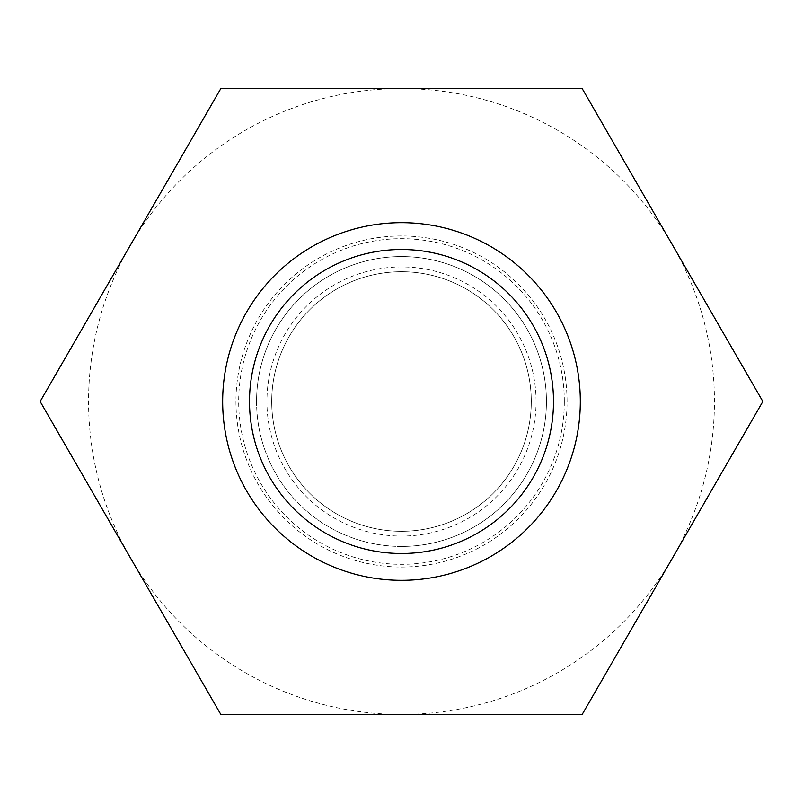 <?xml version="1.0" encoding="UTF-8"?>
<svg xmlns="http://www.w3.org/2000/svg" width="803" height="803" viewBox="0 0 803 803"><rect width="100%" height="100%" fill="white"/><g stroke="black" fill="none" stroke-linecap="round" stroke-linejoin="round"><path stroke-width="0.6" stroke-dasharray="4.01 3.01" d="M220.825 714.439L130.487 557.965A312.939 312.939 0 0 0 401.5 714.439L582.175 714.439L672.512 557.965A312.939 312.939 0 0 0 672.512 245.035L762.85 401.5L672.512 557.965A312.939 312.939 0 0 1 401.5 714.439L220.825 714.439M40.15 401.5L220.825 88.561L401.5 88.561A312.939 312.939 0 0 0 130.487 557.965L40.15 401.5M582.175 88.561L672.512 245.035A312.939 312.939 0 0 0 401.5 88.561L582.175 88.561M564.318 401.5A162.818 162.818 0 0 0 320.096 260.493A162.818 162.818 0 0 0 320.096 542.507A162.818 162.818 0 0 0 564.318 401.5M271.715 401.5A129.785 129.785 0 0 1 466.392 289.11A129.785 129.785 0 0 1 466.392 513.89A129.785 129.785 0 0 1 271.715 401.5A129.785 129.785 0 0 0 401.5 531.285A129.785 129.785 0 0 0 531.285 401.5A129.785 129.785 0 0 0 401.5 271.715A129.785 129.785 0 0 0 271.715 401.5M580.318 401.5A178.818 178.818 0 0 1 401.5 580.318A178.818 178.818 0 0 1 222.682 401.5A178.818 178.818 0 0 1 401.5 222.682A178.818 178.818 0 0 1 580.318 401.5M256.569 401.5A144.931 144.931 0 0 1 401.5 256.569A144.931 144.931 0 0 1 546.431 401.5A144.931 144.931 0 0 1 401.5 546.431A144.931 144.931 0 0 1 256.569 401.5M401.5 546.431A144.931 144.931 0 0 0 546.431 401.5A144.931 144.931 0 0 0 401.5 256.569A144.931 144.931 0 0 0 256.569 401.5A144.931 144.931 0 0 0 401.5 546.431M567.048 401.5A165.548 165.548 0 0 0 318.731 258.134A165.548 165.548 0 0 0 318.731 544.866A165.548 165.548 0 0 0 567.048 401.5M536.073 401.5A134.573 134.573 0 0 0 401.5 266.927A134.573 134.573 0 0 0 266.927 401.5A134.573 134.573 0 0 0 401.5 536.073A134.573 134.573 0 0 0 536.073 401.5"/><path stroke-width="1.2" d="M220.825 88.561L40.15 401.5L220.825 714.439L582.175 714.439L762.85 401.5L582.175 88.561L220.825 88.561M580.318 401.5A178.818 178.818 0 0 0 312.086 246.631A178.818 178.818 0 0 0 312.086 556.369A178.818 178.818 0 0 0 580.318 401.5M553.498 401.5A151.998 151.998 0 0 0 325.496 269.868A151.998 151.998 0 0 0 325.496 533.132A151.998 151.998 0 0 0 553.498 401.5"/></g></svg>
